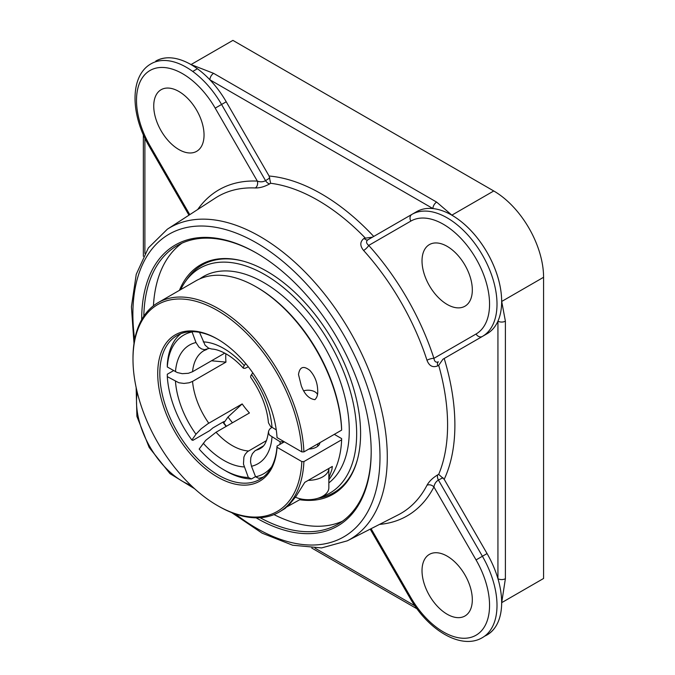 <?xml version="1.0" encoding="UTF-8"?>
<svg xmlns="http://www.w3.org/2000/svg" width="675" height="675" viewBox="0 0 675 675"><rect width="100%" height="100%" fill="white"/><g stroke="black" fill="none" stroke-linecap="round" stroke-linejoin="round"><path stroke-width="1.01" d="M299.624 499.719A132.477 76.486 -120 0 0 357.362 459.835A132.477 76.486 -120 0 0 360.593 433.561A132.477 76.486 -120 0 0 242.553 260.963A132.477 76.486 -120 0 0 179.415 290.351M357.522 459.245A131.49 75.912 60 0 1 317.841 498.302M321.595 496.817A129.878 74.984 -120 0 0 356.662 433.704A129.878 74.984 -120 0 0 287.879 291.347A129.878 74.984 -120 0 0 184.562 282.8A139.312 139.312 0 0 1 187.937 277.973A131.49 75.912 60 0 1 243.135 261.124M273.991 514.595A160.802 92.838 -120 0 0 342.461 521.218M181.938 243.177A160.802 92.838 -120 0 0 153.436 305.792M371.191 451.17A160.802 92.838 60 0 1 337.888 524.18A160.802 92.838 60 0 1 260.145 517.717M143.817 316.221A160.802 92.838 60 0 1 177.086 245.666A160.802 92.838 60 0 1 256.964 253.328M256.078 517.818A162.287 93.698 -120 0 0 256.441 518.029A162.287 93.698 -120 0 0 371.191 451.778A162.287 93.698 -120 0 0 256.441 253.024A162.287 93.698 -120 0 0 141.691 319.688M484.658 636.145A70.47 40.686 60 0 0 487.063 634.939A70.47 40.686 60 0 0 501.66 602.674A70.47 40.686 60 0 0 497.939 578.694A5.273 3.046 0 0 0 505.389 578.694L505.389 321.165A5.273 3.046 180 0 1 497.939 321.165L497.939 578.694A70.47 40.686 60 0 0 487.063 553.567L444.201 479.318L438.691 474.373L437.729 474.854C432.776 477.833 429.19 481.309 426.98 485.274A182.984 105.646 60 0 1 398.149 514.898L347.254 540.844A180.006 103.925 -120 0 0 387.29 456.95A180.006 103.925 -120 0 0 306.939 273.949A180.006 103.925 -120 0 0 167.332 229.213L148.373 247.919L136.24 274.328L131.422 306.779L134.004 343.482M372.507 237.144L364.103 238.351C359.902 241.65 359.733 245.692 363.606 250.476A182.984 105.646 60 0 1 426.98 360.248C429.165 365.977 432.751 367.85 437.729 365.875L438.691 365.318A183.49 105.933 60 0 1 438.691 474.373M167.332 229.213L215.257 198.113A182.984 105.646 60 0 1 255.319 187.962C259.841 188.038 264.642 186.671 269.722 183.862L270.624 183.271A183.49 105.933 60 0 1 365.065 237.794M364.103 238.351A5.273 2.843 -120 0 0 367.934 239.785C365.867 241.422 366.137 243.295 368.727 245.413L410.847 221.088A5.273 4.303 -120 0 1 411.944 214.372L416.602 211.688A70.47 40.686 60 0 1 432.928 208.567A5.273 3.046 -60 0 1 436.649 202.112L213.621 73.347A5.273 3.046 120 0 0 209.9 79.802A70.47 40.686 60 0 1 226.226 101.773L269.097 176.023L270.624 183.271M213.621 73.347L191.033 64.555C177.331 56.902 165.569 55.747 155.756 61.088A70.47 40.686 60 0 1 190.991 64.581A70.47 40.686 60 0 1 209.9 79.802L432.928 208.567A70.47 40.686 60 0 1 451.828 215.173A70.47 40.686 60 0 1 487.063 252.374C477.284 235.71 465.548 223.307 451.879 215.148L436.649 202.112M505.389 321.165L501.702 301.455C501.483 285.542 496.606 269.173 487.063 252.374A70.47 40.686 60 0 1 501.66 301.48A70.47 40.686 60 0 1 497.939 321.165A70.47 40.686 60 0 1 487.063 333.737L442.969 359.201L438.691 365.318M487.063 634.939C496.606 629.108 501.483 618.351 501.702 602.648L505.389 578.694M190.991 64.581A5.273 3.038 119.9 0 1 191.033 64.555L232.909 40.382L493.754 190.974L451.879 215.148A5.273 3.046 -59.9 0 0 451.828 215.173M501.66 602.674A5.273 3.038 0.1 0 0 501.702 602.648L543.577 578.475L543.577 277.282A70.47 40.686 -120 0 0 493.754 190.974M255.319 187.962A5.273 4.033 92.6 0 0 257.327 181.094C260.246 182.174 262.997 182.039 265.57 180.681A5.273 3.038 -123.3 0 0 269.722 183.862M426.98 360.248A5.273 1.493 162 0 1 433.924 358.341A188.249 108.683 -120 0 0 368.727 245.413A5.273 1.493 -42 0 1 363.606 250.476M442.969 359.201L482.406 336.428A5.273 4.303 -120 0 1 476.052 334.015L433.924 358.341C434.447 361.631 435.94 362.804 438.404 361.834A5.273 2.843 -120 0 0 437.729 365.875M437.729 474.854A5.273 3.038 -116.7 0 0 438.404 480.035C435.949 481.579 434.455 483.891 433.924 486.97A5.273 4.033 27.4 0 0 426.98 485.274M482.406 336.428L487.063 333.737L482.406 336.428A70.47 40.686 -120 0 0 493.214 279.965A70.47 40.686 -120 0 0 447.179 217.865A70.47 40.686 -120 0 0 411.944 214.372L367.934 239.785M422.018 570.67A35.572 20.537 60 0 1 429.384 554.386A35.572 20.537 60 0 1 456.789 563.912A35.572 20.537 60 0 1 472.314 599.712A35.572 20.537 60 0 1 464.948 615.997A35.572 20.537 60 0 1 437.543 606.462A35.572 20.537 60 0 1 422.018 570.67M447.171 304.45A35.572 20.537 60 0 1 423.934 273.105A35.572 20.537 60 0 1 429.384 244.603A35.572 20.537 60 0 1 447.171 246.367A35.572 20.537 60 0 1 470.407 277.712A35.572 20.537 60 0 1 464.948 306.214A35.572 20.537 60 0 1 447.171 304.45M204.044 135.042A35.572 20.537 60 0 1 196.67 151.318A35.572 20.537 60 0 1 169.265 141.792A35.572 20.537 60 0 1 153.74 106A35.572 20.537 60 0 1 161.106 89.716A35.572 20.537 60 0 1 188.511 99.242A35.572 20.537 60 0 1 204.044 135.042M223.948 421.571A82.991 47.917 -120 0 0 224.378 422.162L224.598 421.521L223.332 421.883L212.853 427.933L209.706 430.633L192.94 440.319L191.894 440.032L195.978 434.219L201.066 428.853L207.925 423.723L242.173 403.928L227.998 417.015A72.782 42.019 -120 0 0 232.453 422.769M252.771 372.786L250.72 375.924L250.611 377.207C261.073 392.352 267.03 407.548 268.464 422.803L270.515 426.381L276.261 429.882M199.538 332.353L205.099 345.203L208.533 348.123L211.739 349.026C215.772 349.186 220.607 350.84 226.235 353.978C232.031 357.32 237.743 362.07 243.388 368.229L243.464 366.888L245.666 363.53M211.503 360.779L225.956 362.121L192.552 381.4L189.143 382.784L183.997 383.434L178.858 382.759L167.307 376.658L167.299 374.237L173.593 370.609M224.378 422.162L227.998 417.015M255.513 476.618L251.48 478.955L248.332 477.453L243.464 464.105L243.903 457.051L245.109 454.368L247.472 451.659L266.549 440.547M248.332 477.453A80.03 46.204 60 0 1 223.737 469.749L225.838 470.956A82.991 47.917 -120 0 0 251.48 478.955M180.832 333.72A82.991 47.917 -120 0 0 167.299 364.559L167.307 366.981L177.297 372.558L182.242 373.672L188.359 373.292L192.552 371.723L224.733 353.143M263.512 445.846L254.939 450.858L252.374 453.718L250.838 457.591L250.535 461.97L251.505 466.273L255.589 476.803L258.736 478.305A82.991 47.917 -120 0 0 263.503 476.904M301.818 461.582A119.45 68.968 60 0 1 217.451 505.567L218.497 506.174A120.935 69.82 -120 0 0 218.506 506.174A120.935 69.82 -120 0 0 278.969 512.165A120.935 69.82 -120 0 0 303.91 461.582L301.818 461.582L277.037 447.272L277.037 446.065L284.377 441.83L280.176 441.821L269.62 435.156L268.591 433.207L268.574 431.182L269.578 429.216L271.839 427.326M248.332 366.812L245.109 368.288L243.388 368.229M209.166 348.418L204.491 349.675L201.589 348.933L198.973 347.119L195.978 342.529L191.987 331.67M248.484 450.976A56.464 32.602 60 0 1 216.034 432.245L249.438 412.965A56.464 32.602 60 0 1 242.173 403.928M225.956 362.121A56.464 32.602 60 0 1 225.737 357.151A56.464 32.602 60 0 1 225.847 353.751M216.034 432.245L205.681 440.387L199.159 449.061A80.03 46.204 60 0 0 223.737 469.749M167.307 366.981A80.03 46.204 60 0 1 191.894 331.999M191.894 440.032A80.03 46.204 60 0 1 167.307 376.658M280.176 441.821A80.03 46.204 60 0 1 279.956 444.378M271.662 466.83A80.03 46.204 60 0 1 255.589 476.803M184.562 282.8A129.878 74.984 -120 0 0 180.672 289.626M300.932 499.036A129.878 74.984 -120 0 0 301.582 499.087M328.852 482.887A120.909 69.812 -120 0 0 349.27 430.65A120.909 69.812 -120 0 0 296.494 308.973A120.909 69.812 -120 0 0 203.318 276.581A120.909 69.812 -120 0 0 199.749 278.902M301.818 451.896L303.91 451.896A120.935 69.82 -120 0 0 249.278 333.07A120.935 69.82 -120 0 0 158.034 302.695A120.935 69.82 -120 0 0 132.992 358.054L132.992 359.269A119.45 68.968 60 0 1 215.359 309.319A119.45 68.968 60 0 1 301.818 451.896L277.037 437.594A84.476 48.769 -120 0 0 217.451 339.061A84.476 48.769 -120 0 0 157.739 371.942A84.476 48.769 -120 0 0 214.658 475.318A84.476 48.769 -120 0 0 277.037 447.272M217.451 505.567A119.45 68.968 60 0 1 132.992 359.269M341.643 430.118L341.634 428.903A119.45 68.968 -120 0 0 257.276 287.508L256.23 286.9A120.935 69.82 60 0 1 341.643 430.118L303.91 451.896M277.037 446.065A82.991 47.917 60 0 1 260.002 479.301A82.991 47.917 60 0 1 218.506 475.192A82.991 47.917 60 0 1 164.287 402.055A82.991 47.917 60 0 1 177.002 335.551A82.991 47.917 60 0 1 217.983 339.365M334.302 434.354L341.634 438.59L341.643 439.796A120.935 69.82 60 0 1 328.852 479.706M158.034 302.695L195.758 280.918A120.935 69.82 60 0 1 256.23 286.9M341.643 439.796L303.91 461.582M319.942 442.648A11.855 6.843 180 0 1 308.846 449.052M226.403 426.262A84.476 48.769 60 0 1 223.172 421.976M222.877 422.145A82.991 47.917 -120 0 0 226.117 426.423M301.312 385.822L298.493 374.498C299.725 366.82 303.497 365.445 309.825 370.373C314.98 376.059 317.613 382.97 317.714 391.112C317.908 394.799 316.972 397.642 314.896 399.651C309.049 398.908 304.518 394.293 301.312 385.822M278.969 512.165L285.052 508.486L289.955 503.786L296.055 496.336L304.788 482.347L332.336 466.442L331.872 469.699L328.852 478.086M301.042 498.985L286.934 506.841M303.851 390.774A9.61 5.552 180 0 1 310.593 390.395A9.61 5.552 180 0 1 317.469 394.504M295.422 497.197A20.748 11.981 0 0 0 302.738 499.289A20.748 11.981 0 0 0 328.852 487.721L328.852 468.45A20.748 11.981 180 0 1 308.273 480.338M134.679 339.491A174.741 100.887 60 0 1 245.894 237.288A174.741 100.887 60 0 1 380 456.857A174.741 100.887 60 0 1 235.423 513.987M144.889 253.479L144.889 138.13M414.914 605.829L315.023 548.159M543.577 277.282L501.702 301.455A5.273 3.046 179.9 0 1 501.66 301.48M444.201 479.318A188.755 108.979 -120 0 0 444.201 358.493M373.731 236.436A188.755 108.979 -120 0 0 269.097 176.023M269.848 177.879L265.57 180.681L221.569 104.465L215.207 108.135L257.327 181.094A188.249 108.683 -120 0 0 197.716 209.495M379.527 524.399A188.249 108.683 -120 0 0 433.924 486.97L476.052 559.929L482.406 556.259L438.404 480.035L442.969 477.731M370.221 529.141L410.012 598.05L410.847 597.569L371.09 528.702M410.012 598.05C428.068 630.138 461.295 650.27 482.406 637.622A70.47 40.686 -120 0 0 497.002 605.365A70.47 40.686 -120 0 0 482.406 556.259L487.063 553.567M476.052 559.929A65.197 37.64 60 0 1 476.052 635.209A65.197 37.64 60 0 1 410.847 597.569M411.944 214.372L416.602 211.688L411.944 214.372M410.847 221.088A65.197 37.64 60 0 1 476.052 258.736A65.197 37.64 60 0 1 476.052 334.015M190.932 485.317A65.197 37.64 60 0 1 137.261 392.369M189.768 214.65L150.01 145.783L149.175 146.264L188.958 215.182M226.226 101.773L221.569 104.465A70.47 40.686 -120 0 0 151.099 63.779C129.592 75.743 130.41 114.581 149.175 146.264M150.01 145.783A65.197 37.64 60 0 1 150.01 70.495A65.197 37.64 60 0 1 215.207 108.135M272.008 427.427A68.513 39.555 -120 0 0 251.505 374.591M244.24 365.555A68.513 39.555 -120 0 0 223.746 348.46A68.513 39.555 -120 0 0 203.243 341.879M203.243 443.247A68.513 39.555 -120 0 0 244.24 466.923M195.978 342.529A68.513 39.555 -120 0 0 175.475 371.697M192.552 371.723A56.464 32.602 60 0 1 204.027 350.587L206.837 349.439M268.464 431.789C266.456 445.897 261.883 447.373 260.491 448.386A56.464 32.602 60 0 1 255.741 450.326M208.778 423.217A56.464 32.602 60 0 1 192.552 381.4M175.475 381.375A68.513 39.555 -120 0 0 195.978 434.219M251.505 466.273A68.513 39.555 -120 0 0 272.008 437.105M231.626 512.578L262.119 533.166L292.638 545.214L321.578 547.923L347.254 540.844M143.345 256.306L143.345 134.755M417.066 608.85L311.799 548.075M136.148 387.509L136.907 416.407L149.175 447.458L169.94 473.605L194.577 488.717M192.746 71.449L197.404 68.757M204.382 275.965L203.318 276.581M317.714 446.226L317.714 443.931"/></g></svg>
